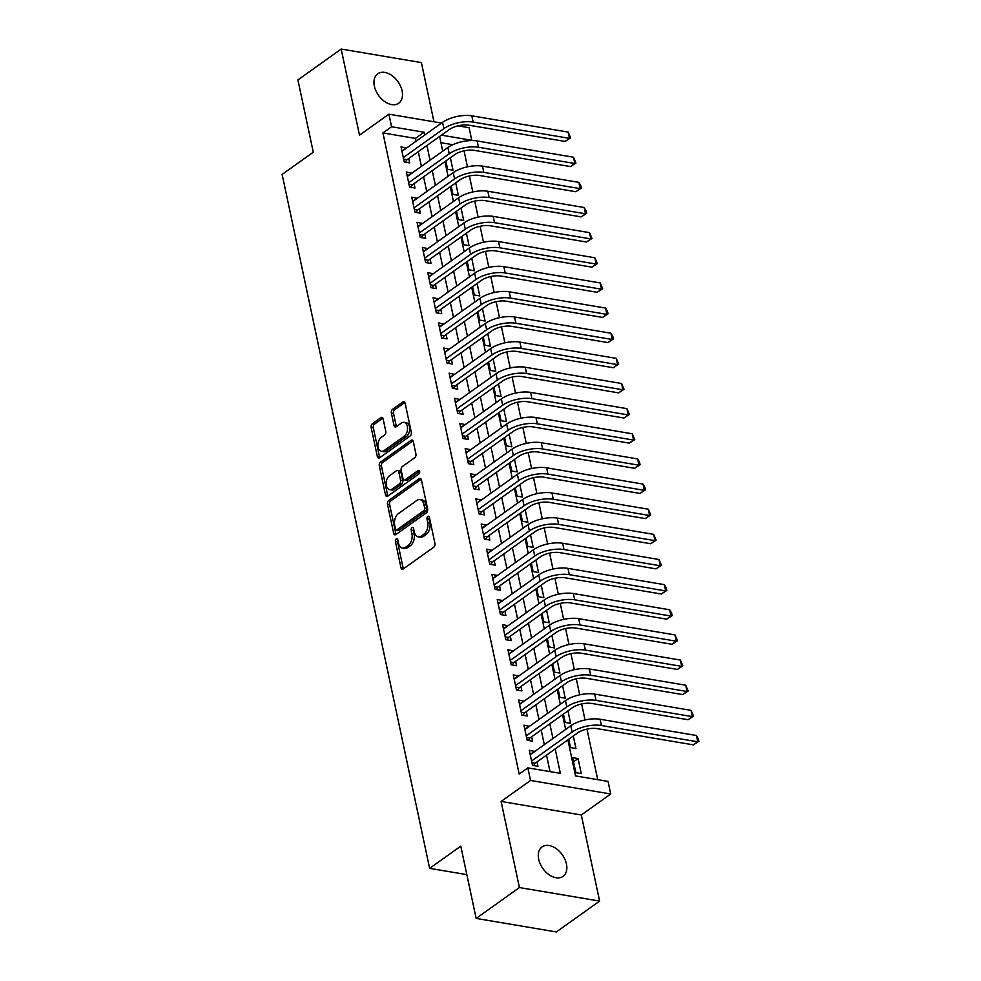 <?xml version="1.0" encoding="UTF-8"?>
<svg xmlns="http://www.w3.org/2000/svg" width="981" height="981" viewBox="0 0 981 981"><rect width="100%" height="100%" fill="white"/><g stroke="black" fill="none" stroke-linecap="round" stroke-linejoin="round"><path stroke-width="1.47" d="M396.226 538.937A1.937 1.214 -80.4 0 0 395.404 541.512L400.971 567.729A2.771 1.741 -80.4 0 0 402.21 569.25A2.771 1.741 -80.4 0 0 403.203 568.992L433.774 547.177A2.771 1.741 -80.4 0 0 434.951 543.499L429.371 517.269A1.937 1.214 -80.4 0 0 428.513 516.214A1.937 1.214 -80.4 0 0 427.814 516.398A1.937 1.214 -80.4 0 0 426.993 518.974L427.716 522.358A8.878 5.567 -80.4 0 1 423.964 534.142L421.413 535.957A8.878 5.567 -80.4 0 1 418.262 536.803A8.878 5.567 -80.4 0 1 414.301 531.935L413.577 528.538A1.937 1.214 -80.4 0 0 412.707 527.484A1.937 1.214 -80.4 0 0 412.02 527.668A1.937 1.214 -80.4 0 0 411.198 530.243L411.922 533.639A8.878 5.567 -80.4 0 1 408.17 545.411L405.619 547.226A8.878 5.567 -80.4 0 1 402.468 548.072A8.878 5.567 -80.4 0 1 398.507 543.204L397.783 539.82A1.937 1.214 -80.4 0 0 396.913 538.753A1.937 1.214 -80.4 0 0 396.226 538.937M397.82 540.004A1.937 1.214 -80.4 0 0 397.575 541.88L403.142 568.097A2.771 1.741 -80.4 0 0 403.412 568.833M429.42 517.465A1.937 1.214 -80.4 0 0 429.163 519.341L429.886 522.726L427.716 522.358M413.614 528.734A1.937 1.214 -80.4 0 0 413.369 530.611L414.092 533.995L411.922 533.639M374.362 86.156A18.075 11.907 54.5 0 0 384.675 101.558A18.075 11.907 54.5 0 0 398.727 103.213A18.075 11.907 54.5 0 0 402.1 90.841A18.075 11.907 54.5 0 0 391.787 75.439A18.075 11.907 54.5 0 0 377.734 73.783A18.075 11.907 54.5 0 0 374.362 86.156M538.692 859.295A18.075 11.907 54.5 0 0 549.004 874.696A18.075 11.907 54.5 0 0 563.069 876.352A18.075 11.907 54.5 0 0 566.442 863.979A18.075 11.907 54.5 0 0 556.129 848.577A18.075 11.907 54.5 0 0 542.064 846.922A18.075 11.907 54.5 0 0 538.692 859.295M383.13 418.887A2.771 1.741 -80.4 0 0 381.891 417.366A2.771 1.741 -80.4 0 0 380.91 417.636L372.326 423.755A2.771 1.741 -80.4 0 0 371.149 427.434L377.342 456.557A2.771 1.741 -80.4 0 0 378.58 458.078A2.771 1.741 -80.4 0 0 379.573 457.808L410.144 435.993A2.771 1.741 -80.4 0 0 411.321 432.314L405.128 403.191A2.771 1.741 -80.4 0 0 403.89 401.67A2.771 1.741 -80.4 0 0 402.909 401.94L392.547 409.335A2.771 1.741 -80.4 0 0 391.37 413.013L394.019 425.472A2.771 1.741 -80.4 0 0 395.257 426.993A2.771 1.741 -80.4 0 0 396.238 426.735L401.376 423.069A7.419 4.66 -80.4 0 1 404.013 422.357A7.419 4.66 -80.4 0 1 407.532 428.378A7.419 4.66 -80.4 0 1 404.184 436.263L384.062 450.622A7.419 4.66 -80.4 0 1 381.425 451.334A7.419 4.66 -80.4 0 1 377.893 445.313A7.419 4.66 -80.4 0 1 381.253 437.428L384.601 435.037A2.771 1.741 -80.4 0 0 385.778 431.346L383.13 418.887M416.042 141.252L415.441 138.407L382.921 132.925L391.578 126.745L388.905 114.176L441.548 123.054M476.141 918.412L519.415 887.56L599.612 901.085L556.35 931.95L476.141 918.412L460.776 846.137L429.629 868.357L282.136 174.422L313.282 152.202L297.917 79.915L341.18 49.05L359.487 135.157L388.905 114.176M599.612 901.085L581.316 814.978L501.107 801.44L519.415 887.56M501.107 801.44L530.525 780.459L527.852 767.878L560.372 773.371L555.172 748.932M382.921 132.925L519.194 774.058L527.852 767.878M388.648 500.506A2.771 1.741 -80.4 0 0 387.47 504.185L393.663 533.308A2.771 1.741 -80.4 0 0 394.902 534.829A2.771 1.741 -80.4 0 0 395.883 534.559L426.453 512.744A2.771 1.741 -80.4 0 0 427.63 509.065L421.438 479.942A2.771 1.741 -80.4 0 0 420.199 478.421A2.771 1.741 -80.4 0 0 419.218 478.691L388.648 500.506L390.806 500.874A2.771 1.741 -80.4 0 0 389.641 504.553L395.821 533.676A2.771 1.741 -80.4 0 0 396.091 534.412M385.496 494.927L379.316 465.803A2.771 1.741 -80.4 0 1 380.481 462.125L411.064 440.31A2.771 1.741 -80.4 0 1 412.045 440.052A2.771 1.741 -80.4 0 1 413.283 441.573L415.932 454.031A2.771 1.741 -80.4 0 1 414.755 457.71L402.357 466.564A2.771 1.741 -80.4 0 0 401.18 470.242L402.946 478.507A2.771 1.741 -80.4 0 0 404.184 480.028A2.771 1.741 -80.4 0 0 405.165 479.758L418.078 470.549A1.937 1.214 -80.4 0 1 418.764 470.365A1.937 1.214 -80.4 0 1 419.684 471.947A1.937 1.214 -80.4 0 1 418.813 474.007L387.728 496.19A2.771 1.741 -80.4 0 1 386.735 496.447A2.771 1.741 -80.4 0 1 385.496 494.927L387.667 495.295L381.474 466.171L379.316 465.803M433.97 121.779L421.389 62.588L341.18 49.05M445.84 160.97L447.606 169.284L453.026 170.204L450.377 157.733M451.186 186.108L452.952 194.422L458.372 195.342L455.724 182.871M456.521 211.258L458.299 219.572L463.706 220.48L461.058 208.021M461.867 236.396L463.633 244.71L469.053 245.63L466.404 233.159M467.214 261.547L468.979 269.861L474.399 270.768L471.751 258.31M472.56 286.685L474.326 294.999L479.746 295.906L477.097 283.448M477.906 311.823L479.672 320.137L485.092 321.057L482.444 308.586M483.241 336.974L485.019 345.287L490.439 346.195L487.778 333.736M488.587 362.112L490.353 370.426L495.773 371.345L493.124 358.874M493.934 387.25L495.699 395.564L501.119 396.483L498.471 384.012M499.28 412.4L501.046 420.714L506.466 421.622L503.817 409.163M504.626 437.538L506.392 445.852L511.812 446.772L509.164 434.301M509.973 462.676L511.739 470.99L517.159 471.91L514.51 459.439M515.307 487.827L517.085 496.141L522.493 497.048L519.844 484.589M520.653 512.965L522.419 521.279L527.839 522.199L525.191 509.728M526 538.103L527.766 546.429L533.186 547.337L530.537 534.878M531.346 563.253L533.112 571.567L538.532 572.475L535.884 560.016M536.693 588.392L538.459 596.706L543.879 597.625L541.23 585.154M542.027 613.542L543.805 621.856L549.225 622.763L546.564 610.305M547.373 638.68L549.139 646.994L554.559 647.914L551.911 635.443M552.72 663.818L554.486 672.132L559.906 673.052L557.257 660.581M558.066 688.969L559.832 697.283L565.252 698.19L562.604 685.731M563.413 714.107L565.179 722.421L570.599 723.34L567.95 710.869M568.759 739.245L570.525 747.559L575.945 748.478L573.296 736.008M534.78 751.471L529.299 750.306L532.511 765.388L537.931 766.308L536.999 761.906M529.433 726.332L523.964 725.167L527.165 740.25L532.585 741.158L531.653 736.768M524.087 701.182L518.618 700.017L521.818 715.112L527.238 716.02L526.307 711.617M518.741 676.044L513.271 674.879L516.472 689.962L521.892 690.882L520.96 686.479M513.394 650.894L507.925 649.741L511.138 664.824L516.558 665.731L515.614 661.341M508.06 625.755L502.579 624.59L505.791 639.673L511.211 640.593L510.279 636.191M502.713 600.617L497.244 599.452L500.445 614.535L505.865 615.455L504.933 611.053M497.367 575.467L491.898 574.314L495.098 589.397L500.518 590.304L499.587 585.915M492.021 550.329L486.551 549.164L489.752 564.247L495.172 565.166L494.24 560.764M486.674 525.191L481.205 524.026L484.418 539.109L489.838 540.028L488.894 535.626M481.34 500.04L475.859 498.875L479.071 513.97L484.491 514.878L483.547 510.476M475.993 474.902L470.512 473.737L473.725 488.82L479.145 489.74L478.213 485.337M470.647 449.764L465.178 448.599L468.378 463.682L473.798 464.602L472.867 460.199M465.301 424.614L459.831 423.449L463.032 438.544L468.452 439.451L467.52 435.049M459.954 399.475L454.485 398.311L457.698 413.393L463.106 414.313L462.174 409.911M454.608 374.337L449.139 373.172L452.351 388.255L457.771 389.163L456.827 384.773M449.273 349.187L443.792 348.022L447.005 363.117L452.425 364.025L451.493 359.622M443.927 324.049L438.458 322.884L441.658 337.967L447.078 338.886L446.147 334.484M438.581 298.898L433.112 297.746L436.312 312.829L441.732 313.736L440.8 309.346M433.234 273.76L427.765 272.595L430.966 287.678L436.386 288.598L435.454 284.196M427.888 248.622L422.419 247.457L425.631 262.54L431.051 263.46L430.107 259.058M422.553 223.472L417.072 222.307L420.285 237.402L425.705 238.309L424.761 233.907M417.207 198.334L411.726 197.169L414.938 212.252L420.359 213.171L419.427 208.769M411.861 173.196L406.392 172.031L409.592 187.113L415.012 188.033L414.08 183.631M550.034 771.618L546.527 755.112M544.308 744.677L541.181 729.962M538.961 719.527L535.834 704.824M533.615 694.389L530.488 679.686M528.269 669.25L525.142 654.535M522.922 644.1L519.807 629.397M517.588 618.962L514.461 604.259M512.241 593.812L509.114 579.109M506.895 568.673L503.768 553.971M501.549 543.535L498.422 528.82M496.202 518.385L493.075 503.682M490.868 493.247L487.741 478.544M485.521 468.109L482.394 453.394M480.175 442.958L477.048 428.256M474.829 417.82L471.702 403.117M469.482 392.682L466.355 377.967M464.136 367.532L461.021 352.829M458.801 342.394L455.675 327.691M453.455 317.243L450.328 302.54M448.109 292.105L444.982 277.402M442.762 266.967L439.635 252.264M437.416 241.816L434.289 227.114M432.081 216.678L428.955 201.976M426.735 191.54L423.608 176.825M421.389 166.39L418.262 151.687M406.514 148.045L401.045 146.88L404.246 161.975L409.666 162.883L408.734 158.481M597.723 779.674L586.969 729.104M585.032 719.956L581.635 703.966M579.685 694.806L576.288 678.815M574.339 669.667L570.942 653.677M568.992 644.529L565.596 628.527M563.658 619.379L560.249 603.389M558.312 594.241L554.915 578.25M552.965 569.103L549.568 553.1M547.619 543.952L544.222 527.962M542.272 518.814L538.876 502.824M536.926 493.664L533.529 477.673M531.592 468.526L528.183 452.535M526.245 443.387L522.848 427.397M520.899 418.237L517.502 402.247M515.552 393.099L512.156 377.109M510.206 367.961L506.809 351.971M504.872 342.81L501.463 326.82M499.525 317.672L496.128 301.682M494.179 292.534L490.782 276.532M488.832 267.384L485.436 251.394M483.486 242.246L480.089 226.255M478.139 217.095L474.743 201.105M472.805 191.957L469.396 175.967M467.459 166.819L464.062 150.829M452.805 144.71L440.947 142.711M581.279 773.617L578.079 758.534L572.659 757.626L575.859 772.709L581.279 773.617M429.629 868.357L466.833 874.635M458.029 125.838L469.114 127.702L471.775 140.283L441.425 135.157M567.876 739.87L575.54 775.922L608.061 781.416L610.734 793.985L530.525 780.459M581.316 814.978L610.734 793.985M424.699 135.084L424.086 132.227L391.578 126.745M552.953 738.497L549.826 723.794M547.606 713.359L544.492 698.656M542.272 688.221L539.145 673.506M536.926 663.07L533.799 648.367M531.579 637.932L528.452 623.229M526.233 612.782L523.106 598.079M520.886 587.644L517.76 572.941M515.552 562.505L512.425 547.79M510.206 537.355L507.079 522.652M504.859 512.217L501.732 497.514M499.513 487.079L496.386 472.364M494.166 461.928L491.04 447.226M488.82 436.79L485.705 422.088M483.486 411.652L480.359 396.937M478.139 386.502L475.012 371.799M472.793 361.364L469.666 346.661M467.447 336.213L464.32 321.51M462.1 311.075L458.985 296.372M456.766 285.937L453.639 271.222M451.419 260.787L448.292 246.084M446.073 235.648L442.946 220.946M440.727 210.51L437.6 195.795M435.38 185.36L432.253 170.657M430.046 160.222L426.919 145.519M439.623 136.457L442.738 151.16M444.957 161.595L448.084 176.298M450.304 186.733L453.43 201.448M455.65 211.884L458.777 226.586M460.996 237.022L464.123 251.725M466.343 262.16L469.47 276.875M471.677 287.31L474.804 302.013M477.024 312.449L480.15 327.151M482.37 337.587L485.497 352.302M487.716 362.737L490.843 377.44M493.063 387.875L496.19 402.578M498.409 413.026L501.524 427.728M503.744 438.164L506.87 452.866M509.09 463.302L512.217 478.017M514.436 488.452L517.563 503.155M519.783 513.59L522.91 528.293M525.129 538.728L528.256 553.443M530.463 563.879L533.59 578.582M535.81 589.017L538.937 603.72M541.156 614.155L544.283 628.87M546.503 639.305L549.63 654.008M551.849 664.444L554.976 679.146M557.196 689.594L560.31 704.297M562.53 714.732L565.657 729.435M415.441 138.407L424.086 132.227M578.079 758.534L573.542 761.771M534.719 751.225L530.181 754.463M529.384 726.075L524.847 729.312M524.038 700.937L519.501 704.174M518.691 675.799L514.154 679.036M513.345 650.648L508.808 653.886M507.999 625.51L503.461 628.747M502.652 600.36L498.127 603.597M497.318 575.222L492.781 578.459M491.971 550.083L487.434 553.321M486.625 524.933L482.088 528.17M481.279 499.795L476.741 503.032M475.932 474.657L471.395 477.894M470.598 449.506L466.061 452.744M465.252 424.368L460.714 427.606M459.905 399.23L455.368 402.468M454.559 374.08L450.021 377.317M449.212 348.942L444.675 352.179M443.878 323.791L439.341 327.029M438.532 298.653L433.994 301.89M433.185 273.515L428.648 276.752M427.839 248.365L423.302 251.602M422.492 223.227L417.955 226.464M417.146 198.088L412.609 201.326M411.812 172.938L407.274 176.175M406.465 147.8L401.928 151.037M402.468 548.072L404.626 548.44A8.878 5.567 -80.4 0 0 407.789 547.594L405.619 547.226M414.092 533.995A8.878 5.567 -80.4 0 1 410.328 545.779L407.789 547.594M418.262 536.803L420.432 537.171A8.878 5.567 -80.4 0 0 423.584 536.325L421.413 535.957M429.886 522.726A8.878 5.567 -80.4 0 1 426.134 534.51L423.584 536.325M421.18 479.206L390.806 500.874M395.466 528.894A1.937 1.214 -80.4 0 0 396.324 529.961A1.937 1.214 -80.4 0 0 397.011 529.777L423.853 510.623A1.937 1.214 -80.4 0 0 424.675 508.048L423.915 504.467A8.878 5.567 -80.4 0 0 419.954 499.599A8.878 5.567 -80.4 0 0 416.802 500.457L398.458 513.541A8.878 5.567 -80.4 0 0 394.693 525.313L395.466 528.894M396.324 529.961L398.494 530.329A1.937 1.214 -80.4 0 0 399.181 530.132L397.011 529.777M419.954 499.599L422.124 499.967A8.878 5.567 -80.4 0 1 426.085 504.835L426.845 508.416A1.937 1.214 -80.4 0 1 426.024 510.991L399.181 530.132M413.013 440.825L382.651 462.492A2.771 1.741 -80.4 0 0 381.474 466.171M404.184 480.028L406.342 480.396A2.771 1.741 -80.4 0 0 407.336 480.126L419.61 471.37M389.494 475.736A7.419 4.66 -80.4 0 0 386.146 483.621A7.419 4.66 -80.4 0 0 389.665 489.654A7.419 4.66 -80.4 0 0 392.302 488.943L399.39 483.878A2.771 1.741 -80.4 0 0 400.567 480.2L398.801 471.935A2.771 1.741 -80.4 0 0 397.575 470.414A2.771 1.741 -80.4 0 0 396.582 470.684L389.494 475.736M389.665 489.654L391.824 490.022A7.419 4.66 -80.4 0 0 394.46 489.311L392.302 488.943M397.575 470.414L399.733 470.782A2.771 1.741 -80.4 0 1 400.971 472.302L402.737 480.567A2.771 1.741 -80.4 0 1 401.56 484.246L394.46 489.311M387.667 495.295A2.771 1.741 -80.4 0 0 387.936 496.03M381.425 451.334L383.583 451.701A7.419 4.66 -80.4 0 0 386.22 450.99L384.062 450.622M404.013 422.357L406.183 422.713A7.419 4.66 -80.4 0 1 409.702 428.746A7.419 4.66 -80.4 0 1 406.355 436.631L386.22 450.99M404.859 402.455L394.705 409.702A2.771 1.741 -80.4 0 0 393.54 413.381L396.189 425.84A2.771 1.741 -80.4 0 0 396.447 426.576M382.86 418.151L374.497 424.123A2.771 1.741 -80.4 0 0 373.32 427.802L379.512 456.913A2.771 1.741 -80.4 0 0 379.782 457.661M531.91 762.58L535.258 763.144L577.576 732.954A14.126 5.861 -12 0 1 597.061 728.613L693.42 744.873L697.749 741.783L601.39 725.523A21.19 8.78 168 0 0 572.156 732.047L531.579 760.986M696.412 735.492L698.337 738.779L698.864 741.293L697.749 741.783L696.412 735.492L600.053 719.245A21.19 8.78 168 0 0 570.819 725.756L530.243 754.708M535.258 763.144L533.615 765.585M698.864 741.293L693.42 744.873M526.564 737.442L529.912 738.006L572.23 707.816A14.126 5.861 -12 0 1 591.727 703.463L688.073 719.723L692.402 716.633L596.043 700.385A21.19 8.78 168 0 0 566.81 706.896L526.233 735.848M691.065 710.354L693.53 716.155L692.402 716.633L691.065 710.354L594.719 694.094A21.19 8.78 168 0 0 565.473 700.618L524.896 729.57M529.912 738.006L528.269 740.434M693.53 716.155L688.073 719.723M521.23 712.304L524.565 712.868L566.883 682.666A14.126 5.861 -12 0 1 586.38 678.325L682.739 694.585L687.056 691.495L590.709 675.235A21.19 8.78 168 0 0 561.463 681.758L520.886 710.71M685.719 685.216L688.184 691.016L687.056 691.495L685.719 685.216L589.373 668.956A21.19 8.78 168 0 0 560.126 675.468L519.55 704.419M524.565 712.868L522.934 715.296M688.184 691.016L682.739 694.585M515.883 687.154L519.219 687.718L561.549 657.528A14.126 5.861 -12 0 1 581.034 653.187L677.393 669.434L681.721 666.357L585.363 650.096A21.19 8.78 168 0 0 556.129 656.608L515.54 685.56M680.385 660.066L682.837 665.866L681.721 666.357L680.385 660.066L584.026 643.806A21.19 8.78 168 0 0 554.792 650.329L514.203 679.281M519.219 687.718L517.588 690.146M682.837 665.866L677.393 669.434M510.537 662.016L513.872 662.58L556.202 632.389A14.126 5.861 -12 0 1 575.688 628.036L672.046 644.296L676.375 641.206L580.016 624.958A21.19 8.78 168 0 0 550.782 631.47L510.194 660.421M675.038 634.928L677.491 640.728L676.375 641.206L675.038 634.928L578.68 618.668A21.19 8.78 168 0 0 549.446 625.191L508.857 654.131M513.872 662.58L512.241 665.008M677.491 640.728L672.046 644.296M505.19 636.877L508.538 637.442L550.856 607.239A14.126 5.861 -12 0 1 570.341 602.898L666.7 619.158L671.029 616.068L574.67 599.808A21.19 8.78 168 0 0 545.436 606.332L504.859 635.283M669.692 609.777L671.617 613.076L672.144 615.59L671.029 616.068L669.692 609.777L573.333 593.53A21.19 8.78 168 0 0 544.099 600.041L503.523 628.993M508.538 637.442L506.895 639.87M672.144 615.59L666.7 619.158M499.844 611.727L503.192 612.291L545.51 582.101A14.126 5.861 -12 0 1 565.007 577.76L661.353 594.008L665.682 590.93L569.323 574.67A21.19 8.78 168 0 0 540.09 581.181L499.513 610.133M664.345 584.639L666.271 587.926L666.798 590.439L665.682 590.93L664.345 584.639L567.987 568.379A21.19 8.78 168 0 0 538.753 574.903L498.176 603.855M503.192 612.291L501.549 614.719M666.798 590.439L661.353 594.008M494.51 586.589L497.845 587.153L540.163 556.963A14.126 5.861 -12 0 1 559.66 552.61L656.019 568.87L660.336 565.779L563.989 549.532A21.19 8.78 168 0 0 534.743 556.043L494.166 584.995M658.999 559.501L661.464 565.301L660.336 565.779L658.999 559.501L562.653 543.241A21.19 8.78 168 0 0 533.406 549.752L492.83 578.704M497.845 587.153L496.214 589.581M661.464 565.301L656.019 568.87M489.163 561.439L492.499 562.003L534.817 531.812A14.126 5.861 -12 0 1 554.314 527.471L650.673 543.732L654.989 540.641L558.643 524.381A21.19 8.78 168 0 0 529.397 530.905L488.82 559.857M653.665 534.351L656.117 540.151L654.989 540.641L653.665 534.351L557.306 518.103A21.19 8.78 168 0 0 528.072 524.614L487.483 553.566M492.499 562.003L490.868 564.443M656.117 540.151L650.673 543.732M483.817 536.3L487.152 536.865L529.482 506.674A14.126 5.861 -12 0 1 548.968 502.333L645.326 518.581L649.655 515.503L553.296 499.243A21.19 8.78 168 0 0 524.062 505.755L483.474 534.706M648.318 509.213L650.771 515.013L649.655 515.503L648.318 509.213L551.96 492.953A21.19 8.78 168 0 0 522.726 499.476L482.137 528.428M487.152 536.865L485.521 539.292M650.771 515.013L645.326 518.581M478.47 511.162L481.806 511.726L524.136 481.536A14.126 5.861 -12 0 1 543.621 477.183L639.98 493.443L644.309 490.353L547.95 474.105A21.19 8.78 168 0 0 518.716 480.616L478.139 509.568M642.972 484.074L644.897 487.361L645.424 489.875L644.309 490.353L642.972 484.074L546.613 467.814A21.19 8.78 168 0 0 517.379 474.326L476.803 503.278M481.806 511.726L480.175 514.154M645.424 489.875L639.98 493.443M473.124 486.012L476.472 486.576L518.79 456.386A14.126 5.861 -12 0 1 538.275 452.045L634.633 468.305L638.962 465.215L542.603 448.955A21.19 8.78 168 0 0 513.37 455.478L472.793 484.43M637.625 458.924L639.551 462.21L640.078 464.724L638.962 465.215L637.625 458.924L541.267 442.676A21.19 8.78 168 0 0 512.033 449.188L471.456 478.139M476.472 486.576L474.829 489.016M640.078 464.724L634.633 468.305M467.778 460.874L471.125 461.438L513.443 431.248A14.126 5.861 -12 0 1 532.941 426.907L629.287 443.154L633.616 440.077L537.257 423.817A21.19 8.78 168 0 0 508.023 430.328L467.447 459.28M632.279 433.786L634.744 439.586L633.616 440.077L632.279 433.786L535.933 417.526A21.19 8.78 168 0 0 506.687 424.05L466.11 453.001M471.125 461.438L469.482 463.866M634.744 439.586L629.287 443.154M462.443 435.736L465.779 436.3L508.097 406.097A14.126 5.861 -12 0 1 527.594 401.756L623.953 418.016L628.269 414.926L531.923 398.666A21.19 8.78 168 0 0 502.677 405.19L462.1 434.142M626.933 408.648L629.397 414.448L628.269 414.926L626.933 408.648L530.586 392.388A21.19 8.78 168 0 0 501.34 398.899L460.763 427.851M465.779 436.3L464.148 438.728M629.397 414.448L623.953 418.016M457.097 410.585L460.432 411.149L502.763 380.959A14.126 5.861 -12 0 1 522.248 376.618L618.606 392.866L622.935 389.788L526.576 373.528A21.19 8.78 168 0 0 497.342 380.052L456.754 408.991M621.598 383.497L624.051 389.298L622.935 389.788L621.598 383.497L525.24 367.25A21.19 8.78 168 0 0 496.006 373.761L455.417 402.713M460.432 411.149L458.801 413.577M624.051 389.298L618.606 392.866M451.75 385.447L455.086 386.011L497.416 355.821A14.126 5.861 -12 0 1 516.901 351.468L613.26 367.728L617.589 364.638L521.23 348.39A21.19 8.78 168 0 0 491.996 354.901L451.407 383.853M616.252 358.359L618.704 364.159L617.589 364.638L616.252 358.359L519.893 342.099A21.19 8.78 168 0 0 490.659 348.623L450.071 377.562M455.086 386.011L453.455 388.439M618.704 364.159L613.26 367.728M446.404 360.309L449.752 360.873L492.07 330.671A14.126 5.861 -12 0 1 511.555 326.33L607.913 342.59L612.242 339.5L515.883 323.24A21.19 8.78 168 0 0 486.65 329.763L446.073 358.715M610.905 333.209L612.831 336.508L613.358 339.021L612.242 339.5L610.905 333.209L514.547 316.961A21.19 8.78 168 0 0 485.313 323.472L444.736 352.424M449.752 360.873L448.109 363.301M613.358 339.021L607.913 342.59M441.058 335.159L444.405 335.723L486.723 305.532A14.126 5.861 -12 0 1 506.221 301.192L602.567 317.439L606.896 314.361L510.537 298.101A21.19 8.78 168 0 0 481.303 304.613L440.727 333.565M605.559 308.071L607.484 311.357L608.012 313.871L606.896 314.361L605.559 308.071L509.2 291.811A21.19 8.78 168 0 0 479.967 298.334L439.39 327.286M444.405 335.723L442.762 338.151M608.012 313.871L602.567 317.439M435.723 310.021L439.059 310.585L481.377 280.394A14.126 5.861 -12 0 1 500.874 276.041L597.233 292.301L601.549 289.211L505.203 272.963A21.19 8.78 168 0 0 475.957 279.475L435.38 308.426M600.213 282.933L602.677 288.733L601.549 289.211L600.213 282.933L503.866 266.673A21.19 8.78 168 0 0 474.62 273.184L434.043 302.136M439.059 310.585L437.428 313.013M602.677 288.733L597.233 292.301M430.377 284.882L433.712 285.434L476.03 255.244A14.126 5.861 -12 0 1 495.528 250.903L591.886 267.163L596.215 264.073L499.856 247.813A21.19 8.78 168 0 0 470.61 254.337L430.034 283.288M594.878 257.782L597.331 263.582L596.215 264.073L594.878 257.782L498.52 241.534A21.19 8.78 168 0 0 469.286 248.046L428.697 276.998M433.712 285.434L432.081 287.874M597.331 263.582L591.886 267.163M425.031 259.732L428.366 260.296L470.696 230.106A14.126 5.861 -12 0 1 490.181 225.765L586.54 242.013L590.869 238.935L494.51 222.675A21.19 8.78 168 0 0 465.276 229.186L424.687 258.138M589.532 232.644L591.984 238.444L590.869 238.935L589.532 232.644L493.173 216.384A21.19 8.78 168 0 0 463.939 222.908L423.351 251.859M428.366 260.296L426.735 262.724M591.984 238.444L586.54 242.013M419.684 234.594L423.019 235.158L465.35 204.968A14.126 5.861 -12 0 1 484.835 200.614L581.193 216.875L585.522 213.784L489.163 197.537A21.19 8.78 168 0 0 459.93 204.048L419.353 233M584.186 207.506L586.111 210.792L586.638 213.306L585.522 213.784L584.186 207.506L487.827 191.246A21.19 8.78 168 0 0 458.593 197.757L418.016 226.709M423.019 235.158L421.389 237.586M586.638 213.306L581.193 216.875M414.338 209.444L417.685 210.008L460.003 179.817A14.126 5.861 -12 0 1 479.488 175.476L575.847 191.736L580.176 188.646L483.817 172.386A21.19 8.78 168 0 0 454.583 178.91L414.007 207.862M578.839 182.356L580.764 185.642L581.292 188.156L580.176 188.646L578.839 182.356L482.48 166.108A21.19 8.78 168 0 0 453.247 172.619L412.67 201.571M417.685 210.008L416.042 212.448M581.292 188.156L575.847 191.736M408.991 184.305L412.339 184.869L454.657 154.679A14.126 5.861 -12 0 1 474.154 150.338L570.501 166.586L574.829 163.508L478.47 147.248A21.19 8.78 168 0 0 449.237 153.759L408.66 182.711M573.493 157.218L575.957 163.018L574.829 163.508L573.493 157.218L477.146 140.957A21.19 8.78 168 0 0 447.9 147.481L407.323 176.433M412.339 184.869L410.696 187.297M575.957 163.018L570.501 166.586M403.657 159.167L406.992 159.731L449.31 129.529A14.126 5.861 -12 0 1 468.808 125.188L565.166 141.448L569.483 138.358L473.136 122.098A21.19 8.78 168 0 0 443.89 128.621L403.314 157.573M568.146 132.079L570.611 137.88L569.483 138.358L568.146 132.079L471.8 115.819A21.19 8.78 168 0 0 442.554 122.331L401.977 151.282M406.992 159.731L405.361 162.159M570.611 137.88L565.166 141.448M397.575 541.88L395.404 541.512M429.163 519.341L426.993 518.974M413.369 530.611L411.198 530.243M410.328 545.779L408.17 545.411M426.134 534.51L423.964 534.142M403.142 568.097L400.971 567.729M421.045 478.998L419.218 478.691M395.821 533.676L393.663 533.308M389.641 504.553L387.47 504.185M426.024 510.991L423.853 510.623M426.845 508.416L424.675 508.048M426.085 504.835L423.915 504.467M382.651 462.492L380.481 462.125M412.891 440.628L411.064 440.31M407.336 480.126L405.165 479.758M419.353 470.77L418.078 470.549M401.56 484.246L399.39 483.878M402.737 480.567L400.567 480.2M400.971 472.302L398.801 471.935M406.355 436.631L404.184 436.263M396.189 425.84L394.019 425.472M393.54 413.381L391.37 413.013M394.705 409.702L392.547 409.335M404.736 402.247L402.909 401.94M379.512 456.913L377.342 456.557M373.32 427.802L371.149 427.434M374.497 424.123L372.326 423.755M382.737 417.943L380.91 417.636M572.156 732.047L570.819 725.756M601.39 725.523L600.053 719.245M566.81 706.896L565.473 700.618M596.043 700.385L594.719 694.094M561.463 681.758L560.126 675.468M590.709 675.235L589.373 668.956M556.129 656.608L554.792 650.329M585.363 650.096L584.026 643.806M550.782 631.47L549.446 625.191M580.016 624.958L578.68 618.668M545.436 606.332L544.099 600.041M574.67 599.808L573.333 593.53M540.09 581.181L538.753 574.903M569.323 574.67L567.987 568.379M534.743 556.043L533.406 549.752M563.989 549.532L562.653 543.241M529.397 530.905L528.072 524.614M558.643 524.381L557.306 518.103M524.062 505.755L522.726 499.476M553.296 499.243L551.96 492.953M518.716 480.616L517.379 474.326M547.95 474.105L546.613 467.814M513.37 455.478L512.033 449.188M542.603 448.955L541.267 442.676M508.023 430.328L506.687 424.05M537.257 423.817L535.933 417.526M502.677 405.19L501.34 398.899M531.923 398.666L530.586 392.388M497.342 380.052L496.006 373.761M526.576 373.528L525.24 367.25M491.996 354.901L490.659 348.623M521.23 348.39L519.893 342.099M486.65 329.763L485.313 323.472M515.883 323.24L514.547 316.961M481.303 304.613L479.967 298.334M510.537 298.101L509.2 291.811M475.957 279.475L474.62 273.184M505.203 272.963L503.866 266.673M470.61 254.337L469.286 248.046M499.856 247.813L498.52 241.534M465.276 229.186L463.939 222.908M494.51 222.675L493.173 216.384M459.93 204.048L458.593 197.757M489.163 197.537L487.827 191.246M454.583 178.91L453.247 172.619M483.817 172.386L482.48 166.108M449.237 153.759L447.9 147.481M478.47 147.248L477.146 140.957M443.89 128.621L442.554 122.331M473.136 122.098L471.8 115.819"/></g></svg>
